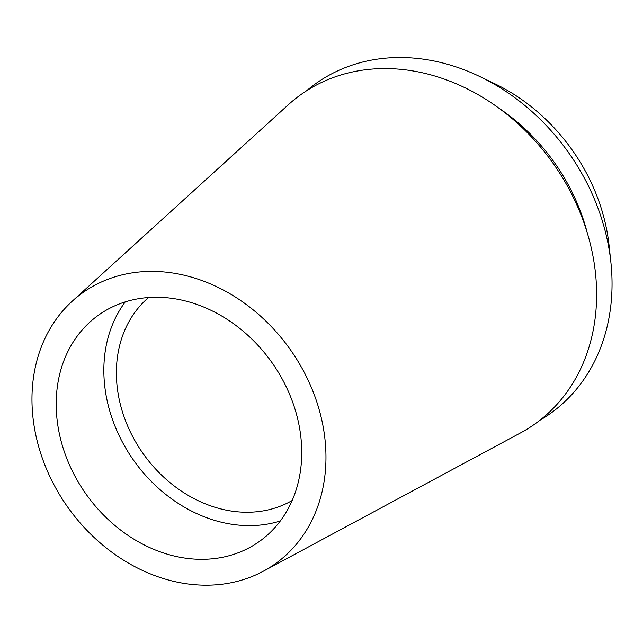 <?xml version="1.0" encoding="UTF-8"?>
<svg xmlns="http://www.w3.org/2000/svg" width="643" height="643" viewBox="0 0 643 643"><rect width="100%" height="100%" fill="white"/><g stroke="black" fill="none" stroke-linecap="round" stroke-linejoin="round"><path stroke-width="0.96" d="M238.995 552.474A138.84 113.867 -125.3 0 0 259.137 541.639A138.84 113.867 -125.3 0 0 279.496 374.226A138.84 113.867 -125.3 0 0 118.931 304.107A138.84 113.867 -125.3 0 0 98.789 314.941A138.84 113.867 -125.3 0 0 78.438 482.363A138.84 113.867 -125.3 0 0 238.995 552.474M280.284 520.999A138.84 113.867 54.7 0 1 133.648 460.348A138.84 113.867 54.7 0 1 125.289 301.88M148.565 297.524A124.67 102.245 -125.3 0 0 138.784 447.126A124.67 102.245 -125.3 0 0 280.517 506.097A124.67 102.245 -125.3 0 0 292.147 500.511M610.85 261.966L609.042 245.256A176.238 144.538 -125.3 0 0 494.788 83.735L479.63 76.461A202.408 166.007 54.7 0 1 610.85 261.966A202.408 166.007 54.7 0 1 539.758 420.353M306.607 90.735A202.408 166.007 54.7 0 1 345.556 67.507A202.408 166.007 54.7 0 1 479.63 76.461M587.268 232.87A181.334 148.726 -125.3 0 0 499.209 108.378M263.325 571.217L520.492 432.924A202.023 165.685 -125.3 0 0 569.216 189.372A202.023 165.685 -125.3 0 0 330.623 78.534A202.023 165.685 -125.3 0 0 288.345 104.721L72.289 301.149A166.24 136.34 54.7 0 1 107.084 279.601A166.24 136.34 54.7 0 1 303.416 370.802A166.24 136.34 54.7 0 1 263.325 571.217A166.24 136.34 54.7 0 1 250.85 576.98A166.24 136.34 54.7 0 1 62.982 500.125A166.24 136.34 54.7 0 1 72.289 301.149"/></g></svg>
